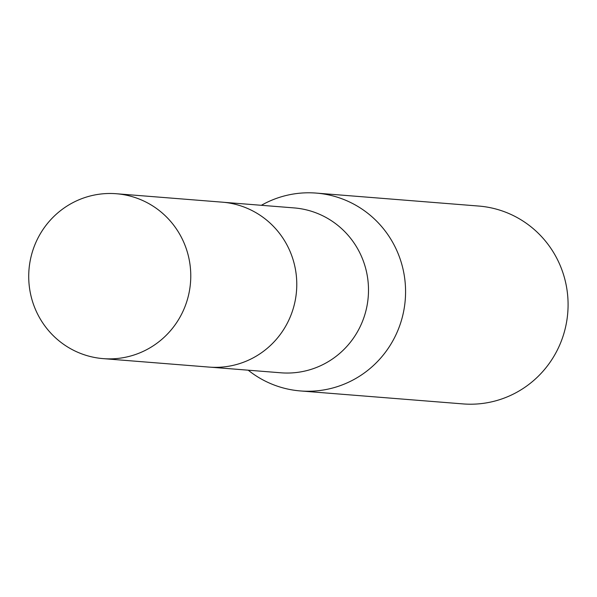<?xml version="1.0" encoding="UTF-8"?>
<svg xmlns="http://www.w3.org/2000/svg" width="597" height="597" viewBox="0 0 597 597"><rect width="100%" height="100%" fill="white"/><g stroke="black" fill="none" stroke-linecap="round" stroke-linejoin="round"><path stroke-width="0.9" d="M210.965 367.222L280.888 372.797A82.707 81.02 -85.4 0 0 364.595 315.455A82.707 81.02 -85.4 0 0 294.045 207.905L224.114 202.331M248.218 370.192A99.244 97.214 -85.4 0 0 300.463 390.945A99.244 97.214 -85.4 0 0 400.893 322.134A99.244 97.214 -85.4 0 0 316.238 193.092A99.244 97.214 -85.4 0 0 261.367 205.301M300.463 390.945L462.966 403.908A99.244 97.214 -85.4 0 0 563.404 335.096A99.244 97.214 -85.4 0 0 478.749 206.055L316.238 193.092M134.586 197.383A82.707 81.02 -85.4 0 0 116.303 193.734A82.707 81.02 -85.4 0 0 30.275 260.307A82.707 81.02 -85.4 0 0 84.901 354.976A82.707 81.02 -85.4 0 0 103.154 358.625A82.707 81.02 -85.4 0 0 189.212 292.06A82.707 81.02 -85.4 0 0 134.586 197.383M103.154 358.625L209.129 367.095A82.729 81.035 -85.4 0 0 295.216 300.515A82.729 81.035 -85.4 0 0 240.576 205.816A82.729 81.035 -85.4 0 0 222.285 202.167L116.303 193.734"/></g></svg>
